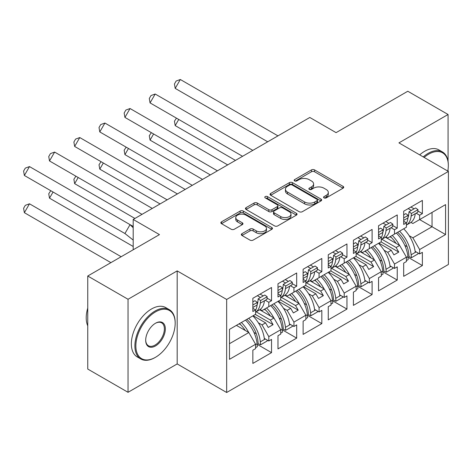 <?xml version="1.0" encoding="UTF-8"?>
<svg xmlns="http://www.w3.org/2000/svg" width="472" height="472" viewBox="0 0 472 472"><rect width="100%" height="100%" fill="white"/><g stroke="black" fill="none" stroke-linecap="round" stroke-linejoin="round"><path stroke-width="0.71" d="M324.04 197.886A1.563 0.903 0 0 0 326.252 197.886L343.061 188.186A2.236 1.292 0 0 0 343.716 187.272A2.236 1.292 0 0 0 343.061 186.357L314.588 169.92A2.236 1.292 0 0 0 311.426 169.92L294.616 179.625A1.563 0.903 0 0 0 294.162 180.263A1.563 0.903 0 0 0 294.616 180.9A1.563 0.903 0 0 0 296.835 180.9L299.006 179.649A7.157 4.13 0 0 1 309.13 179.649L311.502 181.018A7.157 4.13 0 0 1 313.603 183.938A7.157 4.13 0 0 1 311.502 186.859L309.331 188.116A1.563 0.903 0 0 0 308.871 188.759A1.563 0.903 0 0 0 309.331 189.396A1.563 0.903 0 0 0 311.544 189.396L313.721 188.139A7.157 4.13 0 0 1 323.845 188.139L326.217 189.508A7.157 4.13 0 0 1 328.311 192.434A7.157 4.13 0 0 1 326.217 195.355L324.04 196.612A1.563 0.903 0 0 0 323.58 197.249A1.563 0.903 0 0 0 324.04 197.886L324.04 196.612M448.075 161.518L448.075 114.501L407.79 91.243L336.082 132.644L309.815 117.475L133.198 219.445L133.198 249.776M448.075 171.253L448.075 169.218M128.042 392.309L177.189 363.936L177.189 270.893L128.042 299.272L128.042 392.309L87.751 369.051L87.751 276.014L159.465 234.613L133.198 219.445M128.042 299.272L87.751 276.014M241.988 233.664A2.236 1.292 0 0 0 241.334 234.578A2.236 1.292 0 0 0 241.988 235.493L249.971 240.1A2.236 1.292 0 0 0 253.139 240.1L271.801 229.327A2.236 1.292 0 0 0 272.456 228.413A2.236 1.292 0 0 0 271.801 227.498L243.328 211.061A2.236 1.292 0 0 0 240.165 211.061L221.504 221.84A2.236 1.292 0 0 0 220.849 222.749A2.236 1.292 0 0 0 221.504 223.663L231.15 229.233A2.236 1.292 0 0 0 234.313 229.233L242.301 224.625A2.236 1.292 0 0 0 242.956 223.71A2.236 1.292 0 0 0 242.301 222.796L237.516 220.035A5.983 3.457 0 0 1 235.764 217.592A5.983 3.457 0 0 1 239.457 214.4A5.983 3.457 0 0 1 245.983 215.149L264.721 225.97A5.983 3.457 0 0 1 266.479 228.413A5.983 3.457 0 0 1 262.78 231.605A5.983 3.457 0 0 1 256.261 230.855L253.139 229.05A2.236 1.292 0 0 0 249.971 229.05L241.988 233.664L241.988 235.493M177.189 270.893L226.66 299.46L448.4 171.436L448.4 264.479L226.66 392.498L226.66 299.46M448.075 114.501L398.928 142.874L448.4 171.436M299.165 211.698A2.236 1.292 0 0 0 302.328 211.698L320.995 200.924A2.236 1.292 0 0 0 321.65 200.01A2.236 1.292 0 0 0 320.995 199.095L292.522 182.658A2.236 1.292 0 0 0 289.36 182.658L270.698 193.437A2.236 1.292 0 0 0 270.037 194.352A2.236 1.292 0 0 0 270.698 195.26L299.165 211.698M265.866 198.228A1.563 0.903 0 0 1 267.453 198.447L267.453 196.588L296.398 213.297A2.236 1.292 0 0 1 297.053 214.211A2.236 1.292 0 0 1 296.398 215.126L277.737 225.899A2.236 1.292 0 0 1 274.568 225.899L246.101 209.462L246.101 207.639A2.236 1.292 0 0 0 245.446 208.547A2.236 1.292 0 0 0 246.101 209.462M246.101 207.639L254.089 203.025A2.236 1.292 0 0 1 257.252 203.025L268.798 209.692A2.236 1.292 0 0 0 271.96 209.692L277.259 206.63A2.236 1.292 0 0 0 277.914 205.721A2.236 1.292 0 0 0 277.259 204.807L265.24 197.868A1.563 0.903 0 0 1 264.78 197.225A1.563 0.903 0 0 1 265.748 196.393A1.563 0.903 0 0 1 267.453 196.588M270.415 305.738L273.07 304.204M256.16 311.839L270.415 320.069L273.961 318.022L259.694 309.785M295.555 291.224L298.21 289.69M281.3 297.325L295.555 305.555L299.095 303.508L284.834 295.271M320.689 276.71L323.349 275.176M306.44 282.811L320.689 291.041L324.234 288.994L309.974 280.757M345.828 262.196L348.489 260.662M331.58 268.297L345.828 276.527L349.374 274.48L335.114 266.243M370.968 247.682L373.629 246.148M356.72 253.783L370.968 262.013L374.514 259.966L360.254 251.729M396.108 233.168L398.769 231.634M381.86 239.269L396.108 247.499L399.654 245.452L385.394 237.215M374.514 259.966L381.282 271.689L369.358 278.574L362.59 266.851L366.136 264.804L353.729 257.641M357.699 286.262L372.095 294.575L372.095 281.365L369.358 282.946L369.358 278.574M372.095 294.575L353.404 305.366L353.404 292.156L356.142 290.575L356.142 286.203L344.218 293.088L337.451 281.365L340.996 279.318L328.589 272.149M332.559 300.776L346.955 309.089L346.955 295.879L344.218 297.46L344.218 293.088M346.955 309.089L328.264 319.88L328.264 306.67L331.002 305.089L331.002 300.717L319.078 307.602L312.311 295.879L315.856 293.832L303.449 286.663M307.419 315.29L321.821 323.603L321.821 310.393L319.078 311.974L319.078 307.602M321.821 323.603L303.124 334.394L303.124 321.184L305.868 319.603L305.868 315.231L293.938 322.111L287.171 310.393L290.717 308.346L278.309 301.177M282.28 329.804L296.681 338.117L296.681 324.907L293.938 326.488L293.938 322.111M296.681 338.117L277.984 348.908L277.984 335.698L280.728 334.117L280.728 329.745L268.804 336.624L262.037 324.907L265.577 322.86L253.169 315.691M257.14 344.318L271.542 352.631L271.542 339.421L268.804 341.002L268.804 336.624M271.542 352.631L252.85 363.422L252.85 350.212L255.588 348.631L255.588 344.259L229.48 359.328L229.48 329.368L255.588 314.299L255.588 309.927L252.85 311.508L252.85 298.298L271.542 287.501L271.542 300.717L268.804 302.298L268.804 306.67L280.728 299.785L280.728 295.413L277.984 296.994L277.984 283.784L296.681 272.987L296.681 286.203L293.938 287.784L293.938 292.156L305.868 285.271L305.868 280.899L303.124 282.48L303.124 269.27L321.821 258.473L321.821 271.689L319.078 273.27L319.078 277.642L331.002 270.757L331.002 266.385L328.264 267.966L328.264 254.756L346.955 243.959L346.955 257.175L344.218 258.756L344.218 263.128L356.142 256.243L356.142 251.871L353.404 253.452L353.404 240.242L372.095 229.445L372.095 242.661L369.358 244.242L369.358 248.614L381.282 241.729L381.282 237.357L378.544 238.938L378.544 225.728L397.235 214.931L397.235 228.147L394.498 229.728L394.498 234.1L406.421 227.215L406.421 222.843L403.684 224.424L403.684 211.214L422.375 200.417L422.375 213.633L419.637 215.214L419.637 219.586L445.58 204.606L445.58 234.566L419.637 249.546L412.864 237.823L432.045 226.749L432.045 212.424L445.58 204.606M407.973 257.234L422.375 265.547L422.375 252.337L419.637 253.918L419.637 249.546M422.375 265.547L403.684 276.338L403.684 263.128L406.421 261.547L406.421 257.175L394.498 264.06L387.73 252.337L391.276 250.29L378.863 243.127M382.833 271.748L397.235 280.061L397.235 266.851L394.498 268.432L394.498 264.06M397.235 280.061L378.544 290.852L378.544 277.642L381.282 276.061L381.282 271.689M268.804 306.67L262.037 310.576L260.137 309.479M258.343 322.777L262.037 324.907M265.577 322.86L268.238 327.462L273.07 324.671L270.415 320.069M273.961 318.022L280.728 329.745M293.938 292.156L287.171 296.062L285.277 294.97M283.483 308.263L287.171 310.393M290.717 308.346L293.377 312.948L298.21 310.157L295.555 305.555M299.095 303.508L305.868 315.231M319.078 277.642L312.311 281.548L310.417 280.457M308.623 293.749L312.311 295.879M315.856 293.832L318.517 298.434L323.349 295.643L320.689 291.041M324.234 288.994L331.002 300.717M344.218 263.128L337.451 267.034L335.557 265.942M333.763 279.235L337.451 281.365M340.996 279.318L343.657 283.92L348.489 281.129L345.828 276.527M349.374 274.48L356.142 286.203M369.358 248.614L362.59 252.52L360.691 251.428M358.903 264.721L362.59 266.851M366.136 264.804L368.791 269.406L373.629 266.615L370.968 262.013M394.498 234.1L387.73 238.006L385.831 236.915M384.037 250.207L387.73 252.337M391.276 250.29L393.931 254.892L398.769 252.101L396.108 247.499M399.654 245.452L406.421 257.175M445.58 234.566L419.637 219.586L412.864 223.492L410.97 222.4M409.177 235.693L412.864 237.823M177.189 363.936L226.66 392.498M229.48 343.699L248.821 332.536L236.413 325.367M248.821 332.536L255.588 344.259M403.684 220.383L403.808 220.312A25.069 14.473 -120 0 1 403.684 221.262L406.421 222.843M410.935 207.025L414.074 208.836M417.879 211.037L422.375 213.633M408.192 208.606L411.336 210.423M416.139 213.197L419.637 215.214M389.901 236.749L391.553 237.705M404.781 245.34L407.141 246.703M415.13 251.316L419.637 253.918M378.544 234.897L378.674 234.826A25.069 14.473 -120 0 1 378.544 235.776L381.282 237.357M385.795 221.539L388.934 223.35M392.739 225.551L397.235 228.147M383.058 223.12L386.196 224.932M390.999 227.705L394.498 229.728M364.762 251.263L366.414 252.219M379.641 259.854L382.001 261.217M389.99 265.83L394.498 268.432M252.85 307.467L252.974 307.396A25.069 14.473 -120 0 1 252.85 308.346L255.588 309.927M260.101 294.109L263.24 295.92M267.046 298.121L271.542 300.717M257.358 295.69L260.503 297.502M265.305 300.275L268.804 302.298M239.068 323.833L240.72 324.789M253.948 332.424L256.308 333.787M264.296 338.394L268.804 341.002M277.984 292.953L278.114 292.882A25.069 14.473 -120 0 1 277.99 293.832L280.728 295.413M285.241 279.595L288.38 281.406M292.186 283.607L296.681 286.203M282.498 281.176L285.643 282.988M290.445 285.761L293.938 287.784M264.208 309.319L265.86 310.275M279.088 317.91L281.448 319.273M289.43 323.88L293.938 326.488M303.124 279.318L305.868 280.899M310.375 265.081L313.52 266.892M317.32 269.093L321.821 271.689M307.638 266.662L310.777 268.474M315.579 271.247L319.078 273.27M289.348 294.805L290.994 295.761M304.228 303.396L306.582 304.759M314.57 309.372L319.078 311.974M328.264 263.925L328.394 263.854A25.069 14.473 -120 0 1 328.27 264.804L331.002 266.385M335.515 250.567L338.66 252.378M342.46 254.579L346.955 257.175M332.778 252.148L335.916 253.96M340.719 256.733L344.218 258.756M314.488 280.291L316.134 281.247M329.368 288.882L331.722 290.245M339.71 294.858L344.218 297.46M353.404 249.411L353.534 249.34A25.069 14.473 -120 0 1 353.41 250.29L356.142 251.871M360.655 236.053L363.794 237.864M367.599 240.065L372.095 242.661M357.918 237.634L361.056 239.446M365.859 242.219L369.358 244.242M339.628 265.777L341.274 266.733M354.502 274.368L356.861 275.731M364.85 280.344L369.358 282.946M381.04 241.87L398.769 252.101M355.9 256.385L373.629 266.615M330.76 270.898L348.489 281.129M305.626 285.412L323.349 295.643M280.486 299.926L298.21 310.157M255.346 314.44L273.07 324.671M324.665 198.11L326.217 197.213A7.157 4.13 0 0 0 328.311 194.293L328.311 192.434M313.603 183.938L313.603 185.797A7.157 4.13 0 0 1 311.502 188.723L309.957 189.614M343.032 188.204L314.588 171.784A2.236 1.292 0 0 0 311.426 171.784L295.248 181.124M320.966 200.942L292.522 184.522A2.236 1.292 0 0 0 289.36 184.522L270.727 195.278M317.042 200.653A1.563 0.903 0 0 0 317.497 200.01A1.563 0.903 0 0 0 317.042 199.373L292.05 184.941A1.563 0.903 0 0 0 289.832 184.941L287.542 186.269A7.157 4.13 0 0 0 285.442 189.189A7.157 4.13 0 0 0 287.542 192.11L304.623 201.975A7.157 4.13 0 0 0 314.747 201.975L317.042 200.653L317.042 202.512A1.563 0.903 0 0 0 317.497 201.874L317.497 200.01M285.442 189.189L285.442 191.048A7.157 4.13 0 0 0 287.542 193.974L287.542 192.11M317.042 202.512L314.747 203.833A7.157 4.13 0 0 1 304.623 203.833L287.542 193.974M246.13 209.48L254.089 204.883L254.089 203.025M277.914 205.721L277.914 207.58A2.236 1.292 0 0 1 277.259 208.494L271.96 211.55A2.236 1.292 0 0 1 268.798 211.55L257.252 204.883A2.236 1.292 0 0 0 254.089 204.883M267.453 198.447L296.369 215.143M280.781 216.607A5.983 3.457 0 0 0 287.3 217.356A5.983 3.457 0 0 0 290.994 214.164A5.983 3.457 0 0 0 289.242 211.721L282.639 207.91A2.236 1.292 0 0 0 279.471 207.91L274.173 210.972A2.236 1.292 0 0 0 273.518 211.881A2.236 1.292 0 0 0 274.173 212.795L280.781 216.607L280.781 218.471A5.983 3.457 0 0 0 287.3 219.22A5.983 3.457 0 0 0 290.994 216.028L290.994 214.164M273.518 211.881L273.518 213.745A2.236 1.292 0 0 0 274.173 214.66L274.173 212.795M280.781 218.471L274.173 214.66M266.479 228.413L266.479 230.271A5.983 3.457 0 0 1 262.78 233.463A5.983 3.457 0 0 1 256.261 232.714L253.139 230.914A2.236 1.292 0 0 0 249.971 230.914L242.018 235.51M235.764 217.592L235.764 219.45A5.983 3.457 0 0 0 237.516 221.893L237.516 220.035M242.272 224.642L237.516 221.893M271.772 229.345L243.328 212.925A2.236 1.292 0 0 0 240.165 212.925L221.533 223.681M399.56 231.174A25.069 14.473 -120 0 1 411.142 254.78L411.419 257.712L409.017 256.644L408.74 253.712A21.653 12.502 -120 0 0 397.642 232.283M396.091 243.393A21.653 12.502 -120 0 0 390.309 236.519M178.746 119.457L175.2 125.599L235.475 160.397M176.451 118.136L174.433 121.21L175.2 125.599M403.672 228.802A25.069 14.473 60 0 1 415.254 252.408L416.139 251.9M392.232 235.41A25.069 14.473 60 0 1 399.53 245.381M406.421 257.505L407.92 256.644A25.069 14.473 -120 0 0 396.338 233.038M407.92 256.644L408.192 259.576L406.421 260.597M411.419 257.712L418.021 253.901L417.932 252.933M411.142 216.076A25.069 14.473 60 0 1 406.421 225.073L410.174 222.92A25.069 14.473 -120 0 0 415.254 213.704L411.142 216.076L411.419 213.462L409.017 211.757L408.74 214.376A21.653 12.502 60 0 1 407.92 217.922M267.701 141.789L175.2 88.382L180.328 79.502L277.961 135.871M180.328 79.502L176.144 81.036L174.433 83.992L175.2 88.382M403.684 214.837L405.79 213.621L408.192 215.326L407.92 217.94A25.069 14.473 60 0 1 406.421 223.28M408.192 215.326L403.684 217.928M415.254 213.704L417.749 212.264L418.021 209.651L411.419 213.462M418.021 209.651L415.62 207.945L409.017 211.757M447.786 171.082A27.801 16.054 120 0 0 448.317 165.53A27.801 16.054 120 0 0 428.659 154.179A27.801 16.054 120 0 0 424.116 157.418M423.231 156.91A28.485 16.449 -60 0 1 428.175 153.341A28.485 16.449 -60 0 1 442.417 151.931A28.485 16.449 -60 0 1 448.317 164.976L448.317 165.53M419.685 154.863A28.485 16.449 -60 0 1 424.629 151.294A28.485 16.449 -60 0 1 438.871 149.884L442.417 151.931M155.034 357.558L155.518 357.28A27.801 16.054 120 0 0 175.177 323.231A27.801 16.054 120 0 0 155.518 311.88A27.801 16.054 120 0 0 135.853 345.929A27.801 16.054 120 0 0 155.518 357.28L155.034 357.564A28.485 16.449 -60 0 1 155.034 357.564A28.485 16.449 -60 0 1 140.792 358.974A28.485 16.449 -60 0 1 136.42 336.147A28.485 16.449 -60 0 1 155.034 311.042A28.485 16.449 -60 0 1 169.277 309.632A28.485 16.449 -60 0 1 175.177 322.671L175.177 323.231M155.518 345.929A13.9 8.024 -60 0 1 145.689 340.253A13.9 8.024 -60 0 1 155.518 323.231L155.518 323.231A13.9 8.024 -60 0 1 165.347 328.907A13.9 8.024 -60 0 1 155.518 345.929M145.689 339.97A13.216 7.629 120 0 0 148.426 345.746A13.216 7.629 120 0 0 155.034 345.091A13.216 7.629 120 0 0 163.666 333.444A13.216 7.629 120 0 0 161.642 322.854A13.216 7.629 120 0 0 155.27 323.373M140.792 358.974L137.246 356.926A28.485 16.449 -60 0 1 132.88 334.099A28.485 16.449 -60 0 1 151.488 308.995A28.485 16.449 -60 0 1 165.731 307.585L169.277 309.632M87.751 325.845A28.485 16.449 -60 0 1 87.751 308.057M374.426 245.688A25.069 14.473 -120 0 1 386.002 269.294L386.279 272.226L383.878 271.158L383.6 268.226A21.653 12.502 -120 0 0 372.502 246.797M370.951 257.907A21.653 12.502 -120 0 0 365.169 251.033M153.607 133.971L150.061 140.113L210.335 174.911M151.317 132.65L149.294 135.724L150.061 140.113M378.532 243.316A25.069 14.473 60 0 1 390.114 266.922L390.999 266.414M367.092 249.924A25.069 14.473 60 0 1 374.39 259.895M381.282 272.019L382.78 271.158A25.069 14.473 -120 0 0 371.198 247.552M382.78 271.158L383.058 274.09L381.282 275.111M386.279 272.226L392.887 268.415L392.792 267.447M349.286 260.202A25.069 14.473 -120 0 1 360.862 283.808L361.139 286.74L358.738 285.672L358.46 282.74A21.653 12.502 -120 0 0 347.362 261.311M345.811 272.421A21.653 12.502 -120 0 0 340.029 265.547M128.467 148.485L124.927 154.627L185.195 189.425M126.177 147.164L124.154 150.238L124.927 154.627M353.392 257.83A25.069 14.473 60 0 1 364.974 281.436L365.859 280.923M341.952 264.438A25.069 14.473 60 0 1 349.25 274.409M356.142 286.533L357.64 285.672A25.069 14.473 -120 0 0 346.059 262.066M357.64 285.672L357.918 288.604L356.142 289.625M361.139 286.74L367.747 282.929L367.658 281.961M324.146 274.716A25.069 14.473 -120 0 1 335.728 298.322L335.999 301.254L333.598 300.186L333.326 297.254A21.653 12.502 -120 0 0 322.223 275.825M320.677 286.935A21.653 12.502 -120 0 0 314.889 280.061M103.333 162.999L99.787 169.141L160.055 203.939M101.037 161.678L99.014 164.752L99.787 169.141M328.252 272.344A25.069 14.473 60 0 1 339.834 295.95L340.719 295.437M316.812 278.952A25.069 14.473 60 0 1 324.111 288.923M331.002 301.047L332.5 300.186A25.069 14.473 -120 0 0 320.925 276.58M332.5 300.186L332.778 303.118L331.002 304.139M335.999 301.254L342.607 297.443L342.519 296.475M299.006 289.23A25.069 14.473 -120 0 1 310.588 312.836L310.859 315.768L308.458 314.7L308.187 311.768A21.653 12.502 -120 0 0 297.083 290.339M295.537 301.449A21.653 12.502 -120 0 0 289.755 294.575M78.193 177.513L74.647 183.655L134.915 218.453M75.898 176.192L73.88 179.266L74.647 183.655M303.118 286.858A25.069 14.473 60 0 1 314.694 310.464L315.579 309.951M291.672 293.466A25.069 14.473 60 0 1 298.971 303.437M305.868 315.562L307.366 314.7A25.069 14.473 -120 0 0 295.785 291.094M307.366 314.7L307.638 317.632L305.868 318.653M310.859 315.768L317.467 311.957L317.379 310.989M273.866 303.744A25.069 14.473 -120 0 1 285.448 327.35L285.725 330.282L283.318 329.214L283.047 326.282A21.653 12.502 -120 0 0 271.949 304.853M270.397 315.963A21.653 12.502 -120 0 0 264.615 309.089M53.053 192.027L49.507 198.169L133.198 246.484M50.758 190.706L48.74 193.78L49.507 198.169M277.978 301.372A25.069 14.473 60 0 1 289.554 324.978L290.445 324.465M266.532 307.98A25.069 14.473 60 0 1 273.837 317.951M280.728 330.076L282.226 329.214A25.069 14.473 -120 0 0 270.645 305.602M282.226 329.214L282.498 332.141L280.728 333.167M285.725 330.282L292.327 326.471L292.239 325.503M386.002 230.59A25.069 14.473 60 0 1 381.282 239.587L385.034 237.434A25.069 14.473 -120 0 0 390.114 228.218L386.002 230.59L386.279 227.976L383.878 226.271L383.6 228.89A21.653 12.502 60 0 1 382.78 232.436M242.561 156.303L150.061 102.896L155.188 94.016L252.821 150.385M155.188 94.016L151.005 95.545L149.294 98.506L150.061 102.896M378.544 229.351L380.656 228.135L383.058 229.84L382.78 232.454A25.069 14.473 60 0 1 381.282 237.794M383.058 229.84L378.544 232.442M390.114 228.218L392.61 226.778L392.887 224.165L386.279 227.976M392.887 224.165L390.486 222.459L383.878 226.271M360.862 245.104A25.069 14.473 60 0 1 356.142 254.101L359.894 251.948A25.069 14.473 -120 0 0 364.974 242.732L360.862 245.104L361.139 242.49L358.738 240.785L358.46 243.404A21.653 12.502 60 0 1 357.64 246.95M217.427 170.817L124.927 117.41L130.054 108.53L227.681 164.899M130.054 108.53L125.865 110.059L124.154 113.02L124.927 117.41M353.404 243.865L355.516 242.649L357.918 244.354L357.64 246.968A25.069 14.473 60 0 1 356.142 252.308M357.918 244.354L353.404 246.956M364.974 242.732L367.47 241.292L367.747 238.679L361.139 242.49M367.747 238.679L365.346 236.973L358.738 240.785M335.728 259.618A25.069 14.473 60 0 1 331.002 268.615L334.76 266.462A25.069 14.473 -120 0 0 339.834 257.246L335.728 259.618L335.999 257.004L333.598 255.299L333.326 257.913A21.653 12.502 60 0 1 332.506 261.464M192.287 185.331L99.787 131.924L104.914 123.044L202.541 179.413M104.914 123.044L100.725 124.573L99.014 127.534L99.787 131.924M328.264 258.379L330.376 257.163L332.778 258.868L332.5 261.482A25.069 14.473 60 0 1 331.002 266.816M332.778 258.868L328.264 261.47M339.834 257.246L342.33 255.806L342.607 253.193L335.999 257.004M342.607 253.193L340.206 251.487L333.598 255.299M310.588 274.132A25.069 14.473 60 0 1 305.868 283.129L309.62 280.976A25.069 14.473 -120 0 0 314.694 271.76L310.588 274.132L310.859 271.518L308.458 269.813L308.187 272.427A21.653 12.502 60 0 1 307.366 275.978M167.147 199.845L74.647 146.438L79.774 137.559L177.401 193.921M79.774 137.559L75.585 139.087L73.88 142.048L74.647 146.438M303.13 279.318A25.069 14.473 -120 0 0 303.254 278.368L303.124 278.439M303.124 272.893L305.236 271.677L307.638 273.382L307.366 275.996A25.069 14.473 60 0 1 305.868 281.33M307.638 273.382L303.124 275.984M314.694 271.76L317.196 270.32L317.467 267.707L310.859 271.518M317.467 267.707L315.066 266.002L308.458 269.813M285.448 288.646A25.069 14.473 60 0 1 280.728 297.643L284.48 295.49A25.069 14.473 -120 0 0 289.554 286.274L285.448 288.646L285.725 286.032L283.318 284.327L283.047 286.941A21.653 12.502 60 0 1 282.226 290.492M142.007 214.359L49.507 160.952L54.634 152.072L152.261 208.435M54.634 152.072L50.451 153.601L48.74 156.562L49.507 160.952M277.984 287.407L280.097 286.191L282.498 287.89L282.226 290.51A25.069 14.473 60 0 1 280.728 295.844M282.498 287.89L277.984 290.498M289.554 286.274L292.056 284.834L292.327 282.221L285.725 286.032M292.327 282.221L289.926 280.515L283.318 284.327M248.726 318.258A25.069 14.473 -120 0 1 260.308 341.864L260.585 344.796L258.184 343.728L257.907 340.796A21.653 12.502 -120 0 0 246.809 319.367M245.257 330.477A21.653 12.502 -120 0 0 239.475 323.603M121.162 256.727L29.494 203.804L24.367 212.683L110.908 262.644M29.494 203.804L25.311 205.332L23.6 208.294L24.367 212.683M252.839 315.886A25.069 14.473 60 0 1 264.42 339.492L265.305 338.979M241.398 322.494A25.069 14.473 60 0 1 248.697 332.459M255.588 344.589L257.087 343.728A25.069 14.473 -120 0 0 245.505 320.116M257.087 343.728L257.358 346.654L255.588 347.681M260.585 344.796L267.193 340.985L267.099 340.017M260.308 303.16A25.069 14.473 60 0 1 255.588 312.157L259.34 310.004A25.069 14.473 -120 0 0 264.42 300.788L260.308 303.16L260.585 300.546L258.184 298.841L257.907 301.455A21.653 12.502 60 0 1 257.087 305.006M133.198 226.448L130.054 224.642L133.198 227.775M124.927 233.522L24.367 175.466L29.494 166.587L130.054 224.642L124.927 233.522L133.198 240.089M29.494 166.587L25.311 168.115L23.6 171.076L24.367 175.466M252.85 301.921L254.957 300.705L257.358 302.404L257.087 305.024A25.069 14.473 60 0 1 255.588 310.358M257.358 302.404L252.85 305.012M264.42 300.788L266.916 299.348L267.193 296.735L260.585 300.546M267.193 296.735L264.786 295.029L258.184 298.841M326.217 197.213L326.217 195.355M309.331 189.396L309.331 188.116M311.502 188.723L311.502 186.859M294.616 180.9L294.616 179.625M311.426 171.784L311.426 169.92M314.588 171.784L314.588 169.92M343.061 188.186L343.061 186.357M270.698 195.26L270.698 193.437M289.36 184.522L289.36 182.658M292.522 184.522L292.522 182.658M320.995 200.924L320.995 199.095M304.623 203.833L304.623 201.975M314.747 203.833L314.747 201.975M257.252 204.883L257.252 203.025M268.798 211.55L268.798 209.692M271.96 211.55L271.96 209.692M277.259 208.494L277.259 206.63M296.398 215.126L296.398 213.297M249.971 230.914L249.971 229.05M253.139 230.914L253.139 229.05M256.261 232.714L256.261 230.855M242.301 224.625L242.301 222.796M221.504 223.663L221.504 221.84M240.165 212.925L240.165 211.061M243.328 212.925L243.328 211.061M271.801 229.327L271.801 227.498M411.142 254.78L415.254 252.408M407.92 217.94L403.808 220.312M386.002 269.294L390.114 266.922M360.862 283.808L364.974 281.436M335.728 298.322L339.834 295.95M310.588 312.836L314.694 310.464M285.448 327.35L289.554 324.978M382.78 232.454L378.674 234.826M357.64 246.968L353.534 249.34M332.5 261.482L328.394 263.854M307.366 275.996L303.254 278.368M282.226 290.51L278.114 292.882M260.308 341.864L264.42 339.492M257.087 305.024L252.974 307.396"/></g></svg>
